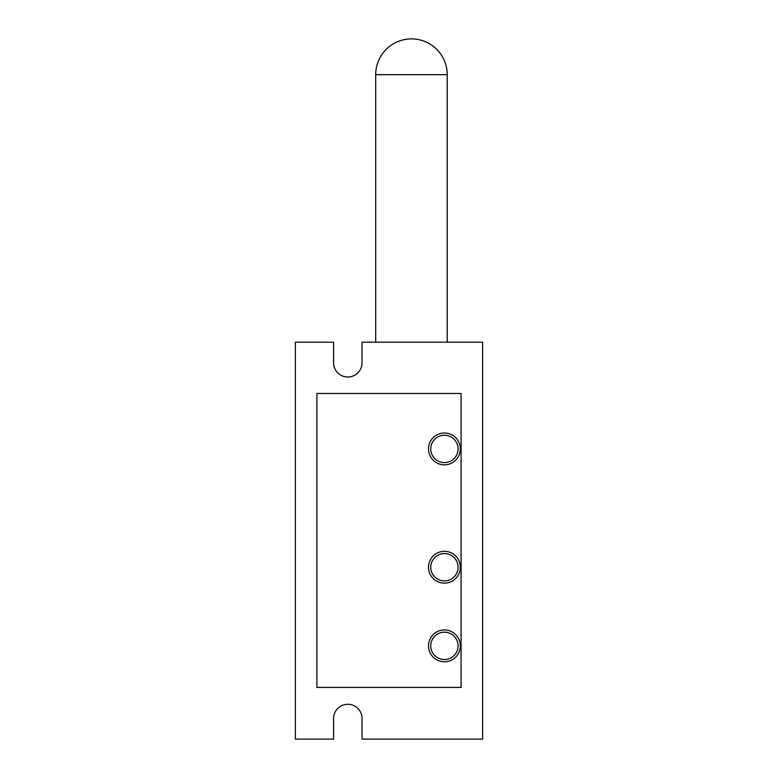 <?xml version="1.0" encoding="UTF-8"?>
<svg xmlns="http://www.w3.org/2000/svg" width="778" height="778" viewBox="0 0 778 778"><rect width="100%" height="100%" fill="white"/><g stroke="black" fill="none" stroke-linecap="round" stroke-linejoin="round"><path stroke-width="1.17" d="M444.413 659.53A13.664 13.664 0 0 0 458.086 645.866A13.664 13.664 0 0 0 444.413 632.193A13.664 13.664 0 0 0 430.749 645.866A13.664 13.664 0 0 0 444.413 659.53M444.413 661.777A15.91 15.91 0 0 0 460.333 645.866A15.91 15.91 0 0 0 444.413 629.947A15.91 15.91 0 0 0 428.503 645.866A15.91 15.91 0 0 0 444.413 661.777M444.413 580.903A13.664 13.664 0 0 0 458.086 567.23A13.664 13.664 0 0 0 444.413 553.566A13.664 13.664 0 0 0 430.749 567.23A13.664 13.664 0 0 0 444.413 580.903M444.413 583.15A15.91 15.91 0 0 0 460.333 567.23A15.91 15.91 0 0 0 444.413 551.32A15.91 15.91 0 0 0 428.503 567.23A15.91 15.91 0 0 0 444.413 583.15M444.413 462.579A13.664 13.664 0 0 0 458.086 448.906A13.664 13.664 0 0 0 444.413 435.242A13.664 13.664 0 0 0 430.749 448.906A13.664 13.664 0 0 0 444.413 462.579M444.413 464.826A15.91 15.91 0 0 0 460.333 448.906A15.91 15.91 0 0 0 444.413 432.996A15.91 15.91 0 0 0 428.503 448.906A15.91 15.91 0 0 0 444.413 464.826M447.224 342.194L447.224 74.659A35.759 35.759 0 0 0 411.465 38.9A35.759 35.759 0 0 0 375.706 74.659L375.706 342.194M347.815 704.275A14.228 14.228 0 0 1 362.042 718.502L362.042 739.1L482.613 739.1L482.613 342.194L362.042 342.194L362.042 362.791A14.228 14.228 0 0 1 347.815 377.019A14.228 14.228 0 0 1 333.587 362.791L333.587 342.194L295.387 342.194L295.387 739.1L333.587 739.1L333.587 718.502A14.228 14.228 0 0 1 347.815 704.275M316.918 393.493L316.918 687.431L461.082 687.431L461.082 393.493L316.918 393.493M447.224 74.659L375.706 74.659"/></g></svg>
